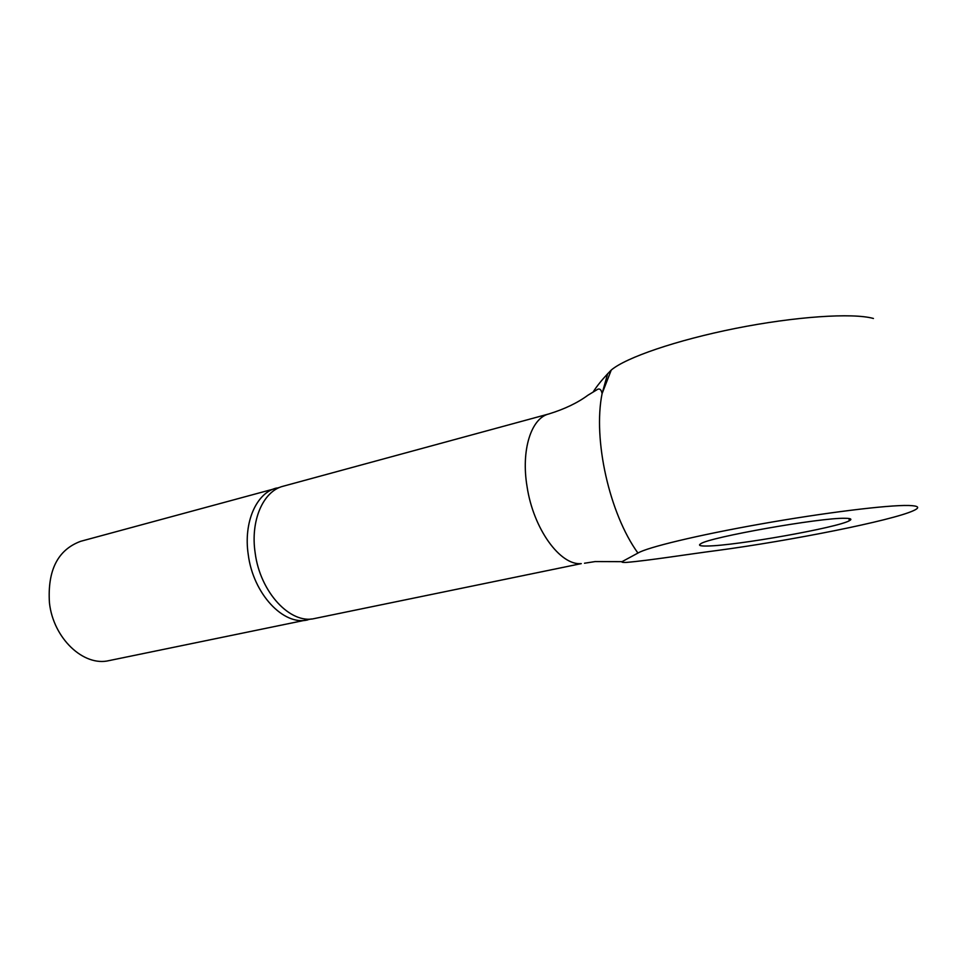 <?xml version="1.0" encoding="UTF-8"?>
<svg xmlns="http://www.w3.org/2000/svg" width="977" height="977" viewBox="0 0 977 977"><rect width="100%" height="100%" fill="white"/><g stroke="black" fill="none" stroke-linecap="round" stroke-linejoin="round"><path stroke-width="1.47" d="M311.223 618.978L109.082 660.599C83.704 666.9 53.308 638.445 49.448 602.87C47.384 570.324 57.79 549.795 80.676 541.307L279.862 487.34M307.816 619.894C283.599 626.11 253.165 593.869 248.243 554.557C243.334 522.28 256.414 492.86 276.418 488.06M548.94 413.918C531.17 417.997 520.875 450.202 527.091 486.79C533.405 528.85 560.175 565.683 581.266 563.631L314.704 618.49C290.535 624.694 260.114 592.318 255.156 552.872C250.222 520.497 263.24 491.004 283.196 486.216L548.94 413.918C564.633 409.07 577.627 402.842 587.922 395.221L597.839 389.212C599.963 388.455 601.38 389.921 602.088 393.597L607.645 373.8L611.26 370.051C625.72 357.68 676.292 340.204 735.62 328.382C794.899 316.548 852.665 312.652 873.426 318.465M637.932 553.067L622.031 561.665C621.482 562.276 622.837 562.532 626.11 562.434C648.765 560.578 688.7 554.154 717.387 550.466C790.625 540.696 891.964 520.607 913.422 510.678C920.371 507.527 918.783 505.793 908.671 505.488C887.666 504.914 824.112 512.754 760.827 523.99C697.468 535.201 647.092 547.413 637.932 553.067C609.428 513.646 592.819 439.552 602.088 393.597L611.26 370.051M593.454 391.484C597.02 385.988 601.747 380.09 607.645 373.8M845.093 518.298C850.882 518.347 852.31 519.153 849.367 520.717C837.24 527.739 735.754 545.691 707.617 546.009C700.094 546.204 697.822 545.435 700.827 543.713C709.217 537.289 820.717 517.505 845.093 518.298M622.031 561.665L595.176 561.567L584.502 563.228M849.367 520.717L848.964 518.506"/></g></svg>
